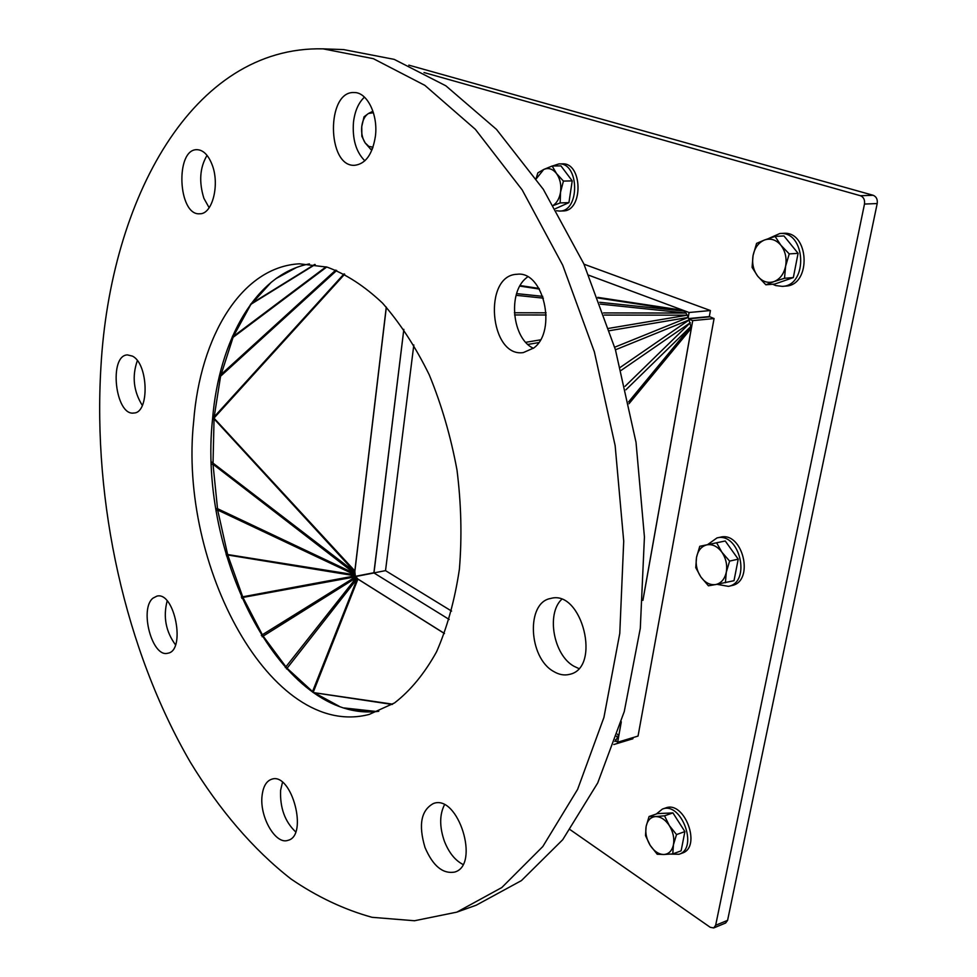 <?xml version="1.0" encoding="UTF-8"?>
<svg xmlns="http://www.w3.org/2000/svg" width="977" height="977" viewBox="0 0 977 977"><rect width="100%" height="100%" fill="white"/><g stroke="black" fill="none" stroke-linecap="round" stroke-linejoin="round"><path stroke-width="1.47" d="M670.625 854.106L679.064 854.264C698.775 848.28 681.213 801.189 662.382 809.078L656.3 814.024M662.382 809.078L665.606 807.979C684.437 800.078 701.999 847.083 682.288 853.08L679.064 854.264M650.169 845.325L645.504 835.616L646.115 826.493C645.113 832.844 646.469 839.121 650.169 845.325C654.114 851.297 658.645 854.362 663.774 854.509L657.216 854.24L650.169 845.325M649.082 816.503L655.591 816.564C650.609 817.053 647.446 820.35 646.115 826.493L649.082 816.503L657.448 813.621L672.921 812.901L684.889 831.586L681.128 850.833L672.774 853.91L663.774 854.509C668.818 854.154 672.042 850.882 673.458 844.69L672.774 853.91M664.543 815.807L669.33 825.589C665.288 819.593 660.708 816.577 655.591 816.564L664.543 815.807L672.921 812.901M676.524 834.578L673.458 844.69C674.496 838.242 673.129 831.879 669.33 825.589L676.524 834.578L684.889 831.586M413.821 344.954L385.524 570.641L451.582 611.089M716.959 584.307L728.476 586.359C751.545 582.207 739.504 531.769 716.984 537.924L707.58 544.629M716.984 537.924L720.318 537.216C742.838 531.061 754.855 581.413 731.785 585.565L728.476 586.359M700.863 576.98L695.758 567.649L696.54 557.269C695.429 564.327 696.87 570.898 700.863 576.98C705.138 582.756 710.071 585.284 715.665 584.551L708.435 585.797L700.863 576.98M699.764 546.302L706.933 544.836C701.498 546.241 698.03 550.381 696.54 557.269L699.764 546.302L725.252 540.977L738.221 559.149L734.008 580.692L715.665 584.551C721.16 583.281 724.702 579.166 726.29 572.204L725.41 582.707M716.629 542.821L721.881 552.2C717.484 546.399 712.502 543.945 706.933 544.836L725.252 540.977M729.611 561.091L726.29 572.204C727.45 565.024 725.984 558.356 721.881 552.2L729.611 561.091L738.221 559.149M372.713 148.077L370.918 149.53L365.178 142.923L361.869 136.34L361.746 126.583C361.172 133.006 362.32 138.453 365.178 142.923L368.842 146.403L373.019 147.209M364.03 116.788L368.463 113.491C364.824 115.872 362.577 120.232 361.746 126.583L364.03 116.788M373.409 112.709L368.463 113.491L372.933 111.231M372.164 149.518L370.918 149.53M556.536 210.739L559.638 211.069C580.069 211.594 579.41 162.39 558.905 163.904L552.432 166.017M558.905 163.904L562.3 163.855C582.805 162.341 583.452 211.472 563.021 210.934L559.638 211.069M536.092 178.559L537.863 172.844L543.737 169.473L536.251 178.791M552.152 166.017L556.524 173.564C552.726 168.838 548.463 167.47 543.737 169.473L552.152 166.017L560.945 165.882L572.217 180.879L568.932 202.63L560.163 202.935L553.434 205.488M553.324 205.317C557.122 202.581 559.528 198.16 560.554 192.066L560.163 202.935M563.424 181.087L560.554 192.066C561.445 184.861 560.102 178.681 556.524 173.564L563.424 181.087L572.217 180.879M568.932 202.63L555.351 208.724M757.7 276.161L752.082 267.38L753.072 255.498C751.802 263.399 753.352 270.287 757.7 276.161C762.341 281.657 767.739 283.489 773.882 281.645L765.858 284.795L757.7 276.161M756.577 243.383L764.527 240C758.555 242.54 754.732 247.718 753.072 255.498L756.577 243.383M775.091 236.422L780.879 245.215C776.092 239.719 770.645 237.973 764.527 240L775.091 236.422L783.957 235.933L798.087 253.324L793.336 277.578L784.507 278.274L773.882 281.645C779.927 279.251 783.835 274.097 785.606 266.208L784.507 278.274M789.233 253.91L785.606 266.208C786.925 258.148 785.349 251.15 780.879 245.215L789.233 253.91L798.087 253.324M793.336 277.578L774.7 284.075L765.858 284.795M779.78 233.527L783.2 233.344C809.322 230.535 811.838 285.394 785.716 286.09L782.308 286.371C808.443 285.687 805.903 230.719 779.78 233.527L768.581 238.547M772.746 284.234L775.665 285.54L782.308 286.371M424.006 72.542L860.432 195.73C863.644 197.073 864.999 199.845 864.486 204.059L715.652 925.28L713.723 927.942L710.242 927.307L570.214 829.717M613.8 744.535L632.876 738.759L633.096 737.574M373.971 572.962L403.843 329.371M688.822 318.539L709.326 316.572L714.065 318.551L638.042 736.072L617.659 742.227L618.771 735.815L614.875 741.531M408.813 65.141L873.145 195.278L860.432 195.73M864.486 204.059L877.199 203.546C877.712 199.357 876.369 196.609 873.145 195.278M877.199 203.546L727.584 920.358L715.652 925.28M713.723 927.942L725.642 923.009L727.584 920.358M373.873 572.901L385.524 570.641M355.616 576.54L373.983 572.962L449.188 619.467M583.977 264.193L710.426 310.527L689.09 312.506L688.248 317.269M709.326 316.572L710.426 310.527M597.79 297.362L683.363 310.393L685.988 313.043L688.297 317.415L691.337 328.211L692.73 320.627L689.115 319.259M212.827 416.104L214.097 416.947L213.01 464.246L217.663 510.031L227.739 554.985L242.943 597.435L262.825 635.673L286.798 667.987L313.251 692.192L339.373 706.371M212.717 417.338L214 418.095L344.686 274.171M219.507 375.559L220.582 376.23L214 418.095M588.826 275.245L689.09 312.506L588.826 275.233M688.944 318.82L709.461 316.853M714.065 318.551L692.73 320.627L642.927 600.342M403.831 329.347L373.898 572.73L355.506 576.308M271.411 282.084L250.625 304.885L233.369 336.418L220.582 376.23L336.686 270.482M291.622 269.505L277.199 277.712M219.935 373.788L220.961 374.606L335.734 270.104M232.208 336.931L232.917 337.48L326.721 267.014M232.709 335.77L233.369 336.418L326.037 266.819M250.368 304.629L315.18 264.523M250.918 303.871L314.667 264.449M357.802 579.019L355.31 575.844L354.81 571.276M615.534 740.896L617.659 742.227L621.299 721.808M286.53 668.952L357.277 578.64L444.462 633.475M285.296 667.596L356.349 577.688L262.141 636.748M313.226 692.571L392.204 704.454M212.705 417.374L354.761 571.948L211.459 461.926M212.571 418.877L213.926 419.304M211.545 464.307L213.01 464.246L354.81 573.584L217.444 508.651L215.954 508.675M347.372 708.911L362.003 711.537M312.408 691.997L313.251 692.192L357.924 579.105L444.437 633.536M313.214 692.559L392.656 704.161M261.299 635.404L355.726 576.76L242.943 597.435L241.893 598.4M241.319 597.069L355.31 575.844L227.739 554.985L226.456 555.73M226.041 554.277L355.005 574.83L217.663 510.031L216.235 510.458M132.396 356.104C148.443 363.639 149.64 412.941 133.91 413.002C115.31 416.361 108.459 355.384 127.425 354.907L132.396 356.104M137.342 360.635C131.871 376.316 133.531 391.252 142.324 405.443M207.039 155.38C199.833 167.507 198.783 181.832 203.9 198.331L209.151 207.747M211.972 164.356C220.094 184.287 212.424 214.427 199.76 213.768C177.924 215.941 174.981 148.614 197.11 149.689C203.192 149.982 208.15 154.867 211.972 164.356M364.458 97.126C358.498 102.744 354.834 111.097 353.479 122.198C352.233 139.076 356.031 151.948 364.848 160.814M375.412 136.206C372.542 154.244 365.63 163.941 354.712 165.296C326.868 167.323 326.049 90.727 354.175 92.546C367.132 92.094 378.246 114.651 375.412 136.206M527.653 276.833L526.029 278.164C507.527 293.161 512.388 338.909 533.418 348.3M533.845 347.946L523.342 352.587C489.538 357.753 482.675 275.111 516.992 274.293C543.444 270.311 557.378 330.727 533.845 347.946M561.592 599.426C546.143 614.106 553.678 655.152 573.902 666.229L578.738 668.5M553.629 671.468C528.386 657.716 525.98 602.382 550.662 598.474C582.011 589.107 601.771 668.097 569.457 674.386C564.266 675.669 558.991 674.692 553.629 671.468M444.437 804.853C439.467 814.757 439.442 826.86 444.364 841.173C448.846 852.579 455.038 860.334 462.939 864.437M424.995 847.438C418.278 824.857 421.087 810.214 433.422 803.509C458.128 793.751 480.525 865.243 454.635 872.07C442.752 874.122 432.872 865.903 424.995 847.438M152.986 598.144L156.906 596.129C174.724 591.158 186.119 650.951 167.751 653.234C152.156 657.875 139.149 608.927 152.986 598.144M167.152 600.94C163.037 616.927 165.809 631.545 175.494 644.82M282.487 782.321L280.607 790.271C279.874 807.796 284.893 821.657 295.652 831.867M262.105 795.437C263.216 786.387 266.428 780.977 271.753 779.206C291.586 771.891 308.683 835.811 287.946 840.342C275.514 845.056 259.247 816.369 262.105 795.437M193.678 421.27C200.212 336.467 241.514 266.831 299.438 263.814L327.026 267.1C345.919 274.024 364.409 286.005 382.495 303.078C399.935 322.923 415.53 346.847 429.257 374.85C441.531 404.71 450.788 436.463 457.004 470.108C461.254 504.047 462.048 537.106 459.385 569.273C454.781 600.134 447.161 627.649 436.536 651.854C424.47 673.58 410.474 690.605 394.561 702.915L369.269 714.407C271.215 740.151 178.144 565.036 193.678 421.27M309.453 263.9C256.121 273.719 219.068 339.849 212.559 419.035C197.549 556.572 282.817 723.786 378.771 711.293M100.936 366.656C110.364 200.138 191.98 45.809 323.057 48.85L373.361 58.681L424.873 85.365L475.347 129.33L522.194 189.917L562.715 265.194L594.382 351.891L615.144 445.597L623.717 541.197L619.772 633.401L603.933 717.411L577.627 789.343L542.821 846.522L501.799 887.543L456.833 912.139L414.492 920.749L372.017 917.305C344.014 909.538 317.012 896.776 291.012 878.995C253.006 849.355 219.104 809.396 190.368 762.243C125.08 649.876 92.693 502.544 100.936 366.656M323.057 48.85L343.648 49.595L394.183 59.365L445.878 85.817L496.45 129.355L543.334 189.343L583.831 263.839L615.4 349.632L636.027 442.361L644.429 536.984L640.301 628.309L624.266 711.561L597.729 782.919L562.703 839.731L521.437 880.595L476.226 905.203L456.833 912.139M614.692 347.214L688.297 317.415L609.55 330.678M527.873 344.429L538.681 342.609M615.449 349.803L689.322 319.845L620.334 367.34M214.097 416.947L344.087 273.865M525.748 342.316L540.428 339.849M608.793 328.357L687.234 315.18L604.287 315.07M642.951 599.976L691.337 328.211L628.98 403.757M354.749 572.351L386.342 307.205M386.269 307.12L354.846 570.91L214 418.132M275.697 278.775L296.324 267.564M276.662 278.091L295.31 267.954M519.825 286.09L539.389 289.07M598.022 297.997L684.376 311.138L599.646 302.284M520.143 285.553L538.999 288.423M516.625 293.613L542.76 296.349M516.125 295.31L543.395 298.156M600.33 304.103L685.988 313.043L603.53 312.921M514.39 312.774L546.106 312.823M514.561 314.948L546.18 314.985M621.14 370.393L690.324 322.715L625.085 386.294M625.903 389.811L691.118 326.184L628.59 401.913M615.51 739.699L616.145 740.2L615.449 739.882M616.585 736.56L617.904 737.611L616.719 736.169M312.506 691.655L357.277 578.64M617.391 734.154L618.771 735.815L621.201 722.125M345.577 708.41L375.107 711.659M343.989 707.934L376.658 711.525M295.335 267.942L276.625 278.115"/></g></svg>
